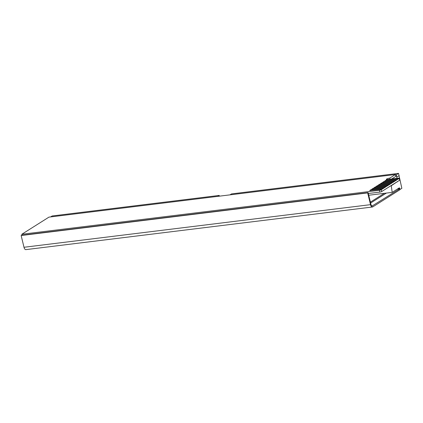 <?xml version="1.0" encoding="UTF-8"?>
<svg xmlns="http://www.w3.org/2000/svg" width="423" height="423" viewBox="0 0 423 423"><rect width="100%" height="100%" fill="white"/><g stroke="black" fill="none" stroke-linecap="round" stroke-linejoin="round"><path stroke-width="0.63" d="M389.71 178.152A2.369 0.471 -13.6 0 0 386.601 179.077A2.369 0.471 -13.6 0 0 386.342 179.384A2.369 0.471 -13.6 0 0 387.579 179.5L398.625 178.141A1.422 0.28 166.4 0 1 399.365 178.21A1.422 0.28 166.4 0 1 399.212 178.395L381.271 189.731A1.422 0.28 166.4 0 1 379.405 190.287L21.827 234.263L48.952 217.126L395.479 174.509L389.71 178.152L389.969 179.209M395.479 174.509L395.917 176.317L391.672 178.998M21.827 234.263L22.054 235.199M399.365 178.21L399.804 180.018A1.422 0.28 166.4 0 1 399.645 180.203L381.71 191.54A1.422 0.28 166.4 0 1 379.843 192.095L368.317 193.512M397.292 189.129L399.682 188.832L372.034 206.038M399.682 188.832L399.899 189.737L372.779 206.873A3.321 1.644 83 0 1 372.42 207.006A3.321 1.644 83 0 1 370.522 204.658L367.677 192.909L368.105 192.639L21.578 235.257L21.15 235.526L23.995 247.275A3.321 1.644 -97 0 0 25.893 249.628L372.42 207.006M368.105 192.639L370.95 204.388A2.369 1.174 83 0 0 372.303 206.064A2.369 1.174 83 0 0 372.563 205.969M367.677 192.909L21.15 235.526M384.343 193.322L370.4 202.131M386.389 193.073L370.622 203.035M219.394 196.166L219.204 195.431L52.145 215.973L50.66 216.914M219.204 195.431L217.713 196.372M399.19 175.603L396.763 177.131L396.224 174.836L398.535 173.372L401.85 188.304L399.973 189.488L399.661 188.177L398.593 188.304M399.661 188.177L399.333 187.838L392.179 192.359L391.27 185.745L397.53 181.541M396.975 178.347L396.763 177.131M397.567 181.763L397.086 181.821M391.27 185.745L390.789 185.803M392.179 192.359L368.734 195.241M398.535 173.372L231.476 193.919L229.99 194.86M396.224 174.836L395.574 174.916M390.561 183.862L391.999 182.688L379.727 184.201L378.231 185.142L390.561 183.862L391.999 182.688M378.231 185.142L390.508 183.635M392.697 182.514L394.136 181.34L381.863 182.852L380.367 183.794L392.697 182.514L394.136 181.34M380.367 183.794L392.644 182.287M394.833 181.16L396.272 179.992L383.999 181.499L382.503 182.445L394.833 181.16L396.272 179.992M382.503 182.445L394.775 180.938M388.425 185.211L389.869 184.042L377.591 185.549L376.1 186.495L388.425 185.211L389.869 184.042M376.1 186.495L388.372 184.983M386.289 186.559L387.732 185.39L375.455 186.897L373.964 187.844L386.289 186.559L387.732 185.39M373.964 187.844L386.236 186.332M384.153 187.907L385.596 186.739L373.324 188.246L371.828 189.192L384.153 187.907L385.596 186.739M371.828 189.192L384.1 187.685M396.97 179.812L398.408 178.643L386.136 180.15L384.639 181.097L396.97 179.812L398.408 178.643M384.639 181.097L396.911 179.585M382.022 189.261L383.46 188.087L371.188 189.599L369.691 190.54L382.022 189.261L383.46 188.087M369.691 190.54L381.964 189.033M379.405 190.287L379.843 192.095M381.271 189.731L381.71 191.54M399.212 178.395L399.645 180.203M370.522 204.658L23.995 247.275"/></g></svg>
